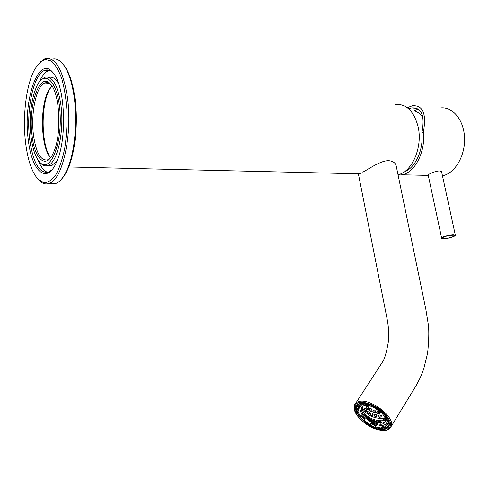 <?xml version="1.0" encoding="UTF-8"?>
<svg xmlns="http://www.w3.org/2000/svg" width="489" height="489" viewBox="0 0 489 489"><rect width="100%" height="100%" fill="white"/><g stroke="black" fill="none" stroke-linecap="round" stroke-linejoin="round"><path stroke-width="0.73" d="M51.388 85.178C49.273 82.885 47.103 82.146 44.866 82.971C36.235 85.709 30.52 113.662 33.552 135.618C36.192 153.246 40.966 161.309 47.873 159.805L50.141 158.228M50.55 157.715C40.99 147.751 39.56 107.91 48.166 91.192L51.785 85.746M50.593 157.66C41.437 145.93 40.501 106.981 49.022 90.373L51.828 85.807M51.608 59.371C55.618 58.038 59.487 59.707 63.222 64.389L64.138 65.569C69.187 72.256 72.782 83.044 74.933 97.941C78.356 122.054 75.337 152.091 68.154 168.357C66.149 173.02 63.949 176.596 61.559 179.084M38.228 179.432L39.071 180.362C42.482 183.858 46.052 184.799 49.774 183.186C62.824 178.846 72.739 133.583 67.36 96.92C62.763 69.242 55.275 56.535 44.909 58.796L39.976 62.244M63.222 64.389C68.362 71.192 72.024 82.195 74.218 97.39C77.708 121.993 74.628 152.654 67.323 169.218C64.041 176.749 60.385 181.437 56.363 183.271L52.904 184.053L49.493 183.314M25.666 143.393C27.891 160.545 32.042 172.513 38.111 179.298L43.949 182.721C48.05 182.672 52.017 180.013 55.856 174.75C59.456 168.027 62.403 159.304 64.695 148.57C66.467 137.018 67.268 124.964 67.079 112.403C66.29 100.092 64.591 89.053 61.981 79.297C58.937 70.752 55.41 64.67 51.406 61.064L45.269 59.462C41.149 60.923 37.353 64.75 33.869 70.948C25.776 87.115 22.433 118.228 25.666 143.393M28.356 140.3C31.761 171.431 46.858 185.233 56.602 161.945C67.329 139.463 65.233 85.997 53.118 72.861C38.484 53.552 22.61 101.296 28.356 140.3M53.662 73.564C50.801 70.324 47.855 69.249 44.829 70.337C33.295 73.98 25.795 111.009 29.762 139.952C33.228 163.375 39.578 174.078 48.808 172.067L51.987 169.781M47.781 172.44C44.041 171.119 40.807 167.006 38.081 160.092M39.285 82.005C41.993 75.807 45.092 72.024 48.576 70.654L49.493 70.392M57.225 160.453L52.017 165.471L47.647 165.624M49.126 77.366C52.519 76.516 55.685 78.613 58.613 83.662M40.122 162.617L40.66 163.216C43.093 165.777 45.636 166.498 48.283 165.38C57.629 162.305 64.579 130.245 60.825 104.395C57.61 84.664 52.274 75.612 44.835 77.238L41.204 79.884M31.094 137.158C32.659 149.059 35.532 157.385 39.701 162.14C49.31 173.375 61.565 147.323 60.171 115.227C59.047 83.026 45.177 67.665 36.73 86.29C30.905 100.092 29.022 117.048 31.094 137.158M32.127 135.973C27.726 106.076 39.866 70.068 50.838 84.469C60.171 94.389 61.779 135.416 53.503 152.544C46.192 169.842 34.768 159.707 32.127 135.973M414.134 110.795C417.398 111.743 420.289 113.809 422.808 116.993M380.521 423.242L380.094 423.132M382.312 423.205L381.903 423.132M377.276 422.734L376.878 422.429L378.125 422.49L380.179 423.132L377.441 422.472M378.932 423.071L379.14 422.74M373.51 421.579L376.102 422.459L373.627 421.396M366.823 417.062L369.232 419.122M370.155 419.788L372.459 421.108L370.204 419.715M380.087 422.514L378.462 422.117L378.235 421.53L381.255 421.769L381.487 422.331L380.087 422.514L380.638 421.634M378.462 422.117L378.865 421.469M375.974 421.873L374.501 421.231L374.281 420.632L377.007 421.329L377.227 421.921L375.974 421.873L376.457 421.102M374.501 421.231L374.855 420.668M365.002 414.947L364.745 414.379L365.564 415.069L366.878 416.928L365.142 414.733M366.059 416.231L366.261 415.913M368.963 418.725L367.514 417.074L369.708 418.584L369.935 419.183L368.963 418.725L369.274 418.223M367.752 417.667L367.985 417.306M372.276 420.595L370.705 419.14L373.168 420.247L373.388 420.846L372.276 420.595L372.679 419.947M370.931 419.745L371.23 419.269M367.263 417.484L363.107 412.044L362.202 406.714M385.338 421.848L383.052 423.077L379.268 423.101M362.38 408.272L362.6 410.607C364.562 414.104 367.6 416.799 371.701 418.688C375.852 420.503 380.246 421.127 384.886 420.546L385.179 420.063M362.38 408.266L362.483 408.352C367.233 415.778 374.684 419.091 384.837 418.297L384.886 420.546M371.982 412.997L370.662 413.052L370.509 414.275L371.671 415.43L372.985 415.381L373.144 414.159L371.982 412.997M368.633 411.121L367.453 410.974L367.3 412.203L368.321 413.566L369.507 413.712L369.66 412.496L368.633 411.121M365.705 408.621L364.678 408.248L364.513 409.501L365.375 411.108L366.414 411.463L366.573 410.234L365.705 408.621M375.723 414.275L374.262 414.544L374.103 415.766L375.393 416.726L376.848 416.463L377.019 415.234L375.723 414.275M379.874 414.916L378.26 415.43L378.089 416.665L379.513 417.41L381.127 416.903L381.316 415.644L379.874 414.916M371.035 408.486L369.696 408.584L369.36 410.088L370.369 411.493L371.701 411.408L372.031 409.91L371.035 408.486M367.924 406.249L366.738 406.121L366.377 407.661L367.227 409.305L368.419 409.434L368.755 407.918L367.924 406.249M374.586 410.057L373.095 410.381L372.765 411.879L373.914 413.071L375.393 412.771L375.729 411.261L374.586 410.057M378.578 410.962L376.921 411.536L376.579 413.058L377.863 414.03L379.501 413.486L379.867 411.934L378.578 410.962M362.789 408.951L362.771 409.758L362.814 408.914M363.021 409.366L363.296 409.672M382.96 418.474L385.21 419.434M384.165 418.969L383.914 419.366L382.679 418.816L382.893 418.48M369.213 404.843L369.25 405.662L363.535 404.66L362.618 403.688L369.213 404.843L369.446 404.482M369.25 405.662L369.898 404.647M374.757 407.288L381.579 412.08L380.686 412.258L374.782 408.113L374.959 406.964L369.776 404.843M381.579 412.08L381.787 411.75M385.381 415.405L384.69 416.518L385.827 415.956M385.583 416.347L388.462 421.873L387.19 421.304L384.69 416.518M388.462 421.873L388.841 421.261M388.394 421.842L388.168 423.297L389.226 423.774M388.168 423.297L387.251 424.788L388.523 425.357L389.201 424.256M387.251 424.788L384.916 427.349L385.833 425.858L382.019 426.549L382.918 427.496L384.916 427.343L385.821 428.303L388.523 425.357M382.019 426.549L381.108 428.028L382.007 428.975L382.918 427.496M382.007 428.975L375.46 427.71L375.43 426.934L376.353 425.461L370.955 423.034L370.992 423.81L375.955 426.09M381.108 428.028L375.43 426.934M370.955 423.034L370.039 424.495L370.069 425.277L370.992 423.81M370.069 425.277L363.474 420.619L364.317 420.461L365.24 419L361.334 414.868L360.399 416.322L359.562 416.494L356.622 411.078L357.856 411.628L358.792 410.173L358.419 406.597M370.039 424.495L364.317 420.461M363.474 420.619L364.403 419.165L365.24 419M364.403 419.165L360.894 415.546M360.399 416.322L357.856 411.628M362.196 403.168L359.617 403.645L356.347 406.946L356.634 411.066L357.563 409.623L358.792 410.173M357.563 409.623L357.245 407.954M358.596 406.677L357.655 408.132L356.414 407.581L358.889 404.501L359.806 405.467L360.754 404.006L362.85 403.321M357.655 408.132L359.806 405.467M360.234 403.456L360.754 404.006M358.889 404.501L359.391 403.731M362.618 403.688L362.948 403.168M359.458 405.668L359.8 408.853M384.421 424.978L388.077 423.443M358.254 404.647L358.388 404.226M362.71 403.547L360.949 405.583M386.878 422.539L387.612 421.494M387.099 421.005L386.964 422.239C385.35 426.017 380.919 426.439 373.669 423.505C364.336 418.566 359.757 413.168 359.941 407.319L361.084 405.46L363.278 404.391M381.744 411.811L385.149 415.772M380.888 412.221C384.427 415.717 385.955 418.792 385.466 421.439C384.03 424.8 380.087 425.173 373.639 422.569C365.32 418.168 361.243 413.364 361.402 408.156C363.089 404.556 367.545 404.452 374.776 407.844M370.509 414.275L371.292 413.04M371.671 415.43L372.728 413.761M367.3 412.203L368.028 411.06M368.321 413.566L369.299 412.038M365.375 411.108L366.273 409.709M364.513 409.501L365.185 408.449M374.103 415.766L374.947 414.427M375.393 416.726L376.542 414.898M378.089 416.665L378.999 415.21M379.513 417.41L380.778 415.387M369.36 410.088L370.344 408.547M370.369 411.493L371.677 409.434M367.227 409.305L368.468 407.374M366.377 407.661L367.3 406.225L368.125 406.683M373.914 413.071L375.32 410.852M372.765 411.879L373.804 410.24M377.863 414.03L379.391 411.597M376.579 413.058L377.691 411.286M378.951 411.261L378.743 411.585L378.162 411.121M378.272 411.078L378.908 411.231M418.26 109.035L414.14 110.795M442.466 175.796L442.655 175.759C454.911 173.406 465.339 155.893 464.55 137.794C463.92 119.671 452.282 106.046 440.008 108.02M407.288 107.672L412.374 105.783C423.016 105.001 426.677 113.821 423.358 132.256C425.662 151.786 414.941 172.538 402.154 174.799L398.107 175.166M428.132 175.166C427.362 174.695 435.234 170.905 439.47 170.973L441.714 171.914M404.018 172.024C415.094 168.363 423.706 150.141 421.86 133.094L423.358 132.256M408.694 108.827L411.622 107.928C421.707 107.201 425.118 115.593 421.86 133.094M395.033 104.426C406.212 103.582 413.902 111.021 418.107 126.743C422.906 147.14 412.025 172.134 398.009 174.695M49.866 165.423L50.52 165.924M50.263 165.429L50.997 165.826M46.895 82.647L46.602 83.106M47.898 82.812L47.622 83.185M58.307 132.653L58.686 111.902M58.747 112.794L58.405 131.779M391.426 426.066L388.755 429.501L384.592 430.656C383.59 430.937 380.32 430.32 374.788 428.804C364.122 424.214 358.688 417.863 356.383 414.403C354.525 411.481 353.816 408.529 354.256 405.534L354.262 405.528C354.843 403.449 356.42 402.105 358.999 401.493C370.32 398.144 394.77 416.738 391.426 426.066L416.047 385.778L420.32 377.606L423.706 369.048L427.6 353.26C428.853 341.298 429.128 331.952 428.431 325.228L425.858 309.372L396.108 165.49C395.21 162.703 392.759 161.107 388.755 160.71C380.638 160.459 369.226 168.809 362.789 172.171M359.525 173.846L358.461 174.28L386.561 316.267C387.759 321.854 389.079 328.706 388.535 340.851C386.616 352.129 384.58 359.213 382.441 362.098L356.004 402.85M359.097 402.349C353.822 404.055 353.247 409.342 357.41 415.736C363.969 424.385 377.312 431.39 385.54 430.357C389.024 429.226 390.729 426.866 390.656 423.285C389.366 419.22 386.444 415.057 381.891 410.791C373.535 404.58 365.937 401.762 359.097 402.349M384.55 429.324C370.833 432.453 346.029 407.563 359.152 403.669C366.328 400.583 384.054 410.271 388.217 419.684C390.528 425.014 389.299 428.23 384.55 429.324M382.367 423.199L381.976 423.132M382.043 428.914L384.476 428.755C386.995 428.285 388.523 427.044 389.067 425.033L388.535 420.369M359.708 416.463L363.565 420.473M370.167 425.124L375.454 427.545M362.483 410.338L363.046 409.464M362.6 410.607L363.223 409.635M453.016 235.075C459.061 234.903 450.051 238.546 444.122 238.699C438.01 238.907 446.964 235.227 453.016 235.075M441.573 171.67L455.308 235.026C454.794 235.313 458.022 235.771 446.604 238.461C438.517 238.766 443.126 238.198 441.653 238.07C442.942 236.468 446.781 235.325 453.181 234.641L455.314 235.252M44.866 82.971L49.077 83.295M49.774 183.186L56.363 183.271M44.829 70.337L48.576 70.654M48.283 165.38L52.017 165.471M38.111 179.298L39.071 180.362M39.701 162.14L40.66 163.216M48.166 91.192L49.022 90.373M68.154 168.357L67.323 169.218M405.033 171.309L406.114 171.089M368.84 418.829L369.831 419.544M372.257 420.962L373.358 421.469M376.01 422.398L377.196 422.685M380.087 423.089L383.052 423.077M357.661 408.107L359.042 405.968M386.964 422.239L387.465 421.432M361.402 408.156L362.062 407.135M389.152 424.623L388.841 424.843M358.082 404.91L358.174 404.366M441.622 237.935L428.162 174.921M428.272 175.417L402.154 174.799M416.989 108.35L411.622 107.928M68.729 166.975L361.126 173.882M356.347 406.946L357.875 404.586M359.617 403.645L359.152 403.669"/></g></svg>
